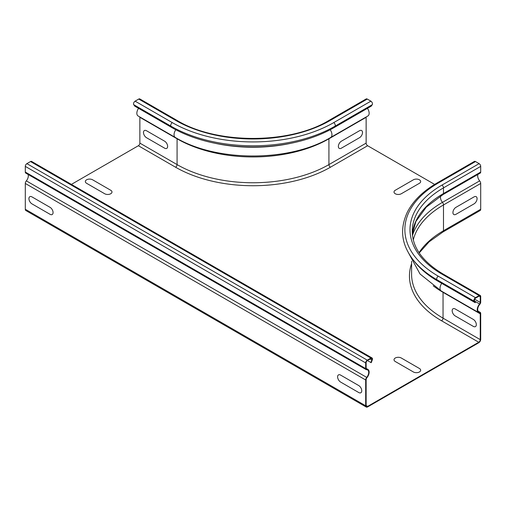 <?xml version="1.0" encoding="UTF-8"?>
<svg xmlns="http://www.w3.org/2000/svg" width="506" height="506" viewBox="0 0 506 506"><rect width="100%" height="100%" fill="white"/><g stroke="black" fill="none" stroke-linecap="round" stroke-linejoin="round"><path stroke-width="0.76" d="M86.583 183.292L104.698 193.747A4.269 2.467 0 0 0 110.732 193.747A4.269 2.467 0 0 0 110.732 190.262L92.623 179.807A4.269 2.467 0 0 0 86.583 179.807A4.269 2.467 0 0 0 86.583 183.292M31.941 196.885L50.056 207.34A4.269 2.467 60 0 1 53.073 212.571A4.269 2.467 60 0 1 50.056 214.31L31.941 203.855A4.269 2.467 60 0 1 28.924 198.624A4.269 2.467 60 0 1 31.941 196.885M146.506 130.738L164.621 141.193A4.269 2.467 60 0 1 167.638 146.424A4.269 2.467 60 0 1 164.621 148.169L146.506 137.708A4.269 2.467 60 0 1 143.489 132.483A4.269 2.467 60 0 1 146.506 130.738M413.377 179.807L395.268 190.262A4.269 2.467 0 0 0 395.268 193.747A4.269 2.467 0 0 0 401.302 193.747L419.417 183.292A4.269 2.467 0 0 0 419.417 179.807A4.269 2.467 0 0 0 413.377 179.807M474.059 203.855L455.944 214.31A4.269 2.467 -60 0 1 452.927 212.571A4.269 2.467 -60 0 1 455.944 207.34L474.059 196.885A4.269 2.467 -60 0 1 477.076 198.624A4.269 2.467 -60 0 1 474.059 203.855M359.494 137.708L341.379 148.169A4.269 2.467 -60 0 1 338.362 146.424A4.269 2.467 -60 0 1 341.379 141.193L359.494 130.738A4.269 2.467 -60 0 1 362.511 132.483A4.269 2.467 -60 0 1 359.494 137.708M395.268 361.505L413.377 371.967A4.269 2.467 0 0 0 419.417 371.967A4.269 2.467 0 0 0 419.417 368.482L401.302 358.02A4.269 2.467 0 0 0 395.268 358.02A4.269 2.467 0 0 0 395.268 361.505M340.62 375.098L358.735 385.559A4.269 2.467 60 0 1 361.758 390.784A4.269 2.467 60 0 1 358.735 392.529L340.62 382.068A4.269 2.467 60 0 1 337.603 376.843A4.269 2.467 60 0 1 340.62 375.098M455.191 308.957L473.306 319.412A4.269 2.467 60 0 1 476.323 324.643A4.269 2.467 60 0 1 473.306 326.383L455.191 315.927A4.269 2.467 60 0 1 452.174 310.697A4.269 2.467 60 0 1 455.191 308.957M478.018 311.082L480.124 312.297A2.777 1.6 120 0 1 480.7 313.568L480.7 339.374A2.777 1.6 120 0 1 478.739 342.771L367.641 406.913A2.777 1.6 -60 0 1 366.255 407.045A2.777 1.6 -60 0 1 365.68 405.78L365.68 379.974A2.777 1.6 -60 0 1 366.711 377.381A5.338 3.08 120 0 0 367.596 369.956A5.338 3.08 120 0 0 366.572 369.709A2.239 1.297 -60 0 1 366.142 369.601A2.239 1.297 -60 0 1 365.68 368.577L365.68 362.903A2.239 1.297 -60 0 1 367.267 360.158L370.885 358.065A2.239 1.297 -60 0 1 372.011 357.951A2.239 1.297 -60 0 1 372.258 360.019L371.233 362.657L367.375 360.614M370.841 362.619L371.866 359.981A1.6 0.923 120 0 0 371.689 358.507A1.6 0.923 120 0 0 370.885 358.59L367.267 360.677A1.6 0.923 120 0 0 366.135 362.638L366.135 368.317A1.6 0.923 120 0 0 366.464 369.045A1.6 0.923 120 0 0 366.768 369.121A5.977 3.453 -60 0 1 367.913 369.405A5.977 3.453 -60 0 1 366.926 377.723A2.132 1.233 120 0 0 366.135 379.715L366.135 405.515A2.132 1.233 120 0 0 366.578 406.495A2.132 1.233 120 0 0 367.641 406.388L366.135 405.515M366.142 369.601L25.762 173.084A2.239 1.297 -60 0 1 25.3 172.059L25.3 166.385A2.239 1.297 -60 0 1 26.888 163.64L30.505 161.547A2.239 1.297 -60 0 1 31.631 161.439L372.011 357.951M366.255 407.045L25.876 210.534A2.777 1.6 -60 0 1 25.3 209.263L25.3 183.457A2.777 1.6 -60 0 1 26.331 180.87A5.338 3.08 120 0 0 28.039 174.399M480.124 312.297A2.777 1.6 120 0 0 479.669 312.17A5.338 3.08 -60 0 1 478.784 311.924A5.338 3.08 -60 0 1 479.808 304.334A2.239 1.297 120 0 0 480.7 302.171L480.7 296.497A2.239 1.297 120 0 0 480.238 295.466A2.239 1.297 120 0 0 479.112 295.58L475.495 297.673A2.239 1.297 120 0 0 474.122 301.209L475.147 302.664L475.539 302.177L474.514 300.722A1.6 0.923 -60 0 1 475.495 298.192L479.112 296.105A1.6 0.923 -60 0 1 479.916 296.023A1.6 0.923 -60 0 1 480.245 296.756L480.245 302.43A1.6 0.923 -60 0 1 479.612 303.973A5.977 3.453 120 0 0 478.467 312.48A5.977 3.453 120 0 0 479.454 312.752A2.132 1.233 -60 0 1 479.808 312.853A2.132 1.233 -60 0 1 480.245 313.834L443.041 292.348A2.132 1.233 120 0 0 443.003 292.006M475.147 302.664L437.937 281.184L436.912 279.729A2.239 1.297 -60 0 1 438.285 276.187L475.495 297.673M438.285 276.187A114.097 65.875 0 0 1 438.285 183.027A2.239 1.297 -120 0 0 437.165 182.919C422.908 191.186 412.915 201.046 407.178 212.488C398.658 231.381 402.89 246.112 413.035 259.704L414.357 261.412A114.59 66.159 0 0 0 437.937 281.184M412.346 234.246A106.734 61.624 0 0 1 443.49 193.539A2.239 1.297 -120 0 1 443.028 194.57L480.238 173.084A2.239 1.297 -120 0 0 480.7 172.059L480.7 166.385A2.239 1.297 -120 0 0 479.112 163.64L475.495 161.547A2.239 1.297 -120 0 0 474.369 161.439L437.165 182.919M419.038 252.658A106.734 61.624 0 0 1 443.49 230.742A2.777 1.6 -120 0 1 442.914 232.014L480.124 210.534A2.777 1.6 -120 0 0 480.7 209.263L480.7 183.457A2.777 1.6 -120 0 0 479.669 180.87A5.338 3.08 60 0 1 477.961 174.399M367.641 406.388L478.739 342.246A2.132 1.233 -60 0 0 480.245 339.634L480.245 313.834M139.833 116.968A2.132 1.233 -60 0 1 139.865 117.316L139.865 143.116A2.132 1.233 -60 0 1 138.359 145.728L71.39 184.393M328.963 138.429A2.132 1.233 -120 0 0 328.925 138.796L328.925 164.595L366.135 143.116A2.132 1.233 -120 0 0 367.641 145.728L434.648 184.418M366.135 143.116L366.135 117.316A2.132 1.233 -120 0 1 366.167 116.968M138.549 108.335A5.977 3.453 120 0 0 138.087 115.963L175.291 137.442A5.977 3.453 -60 0 1 175.803 129.745M133.742 104.691L134.767 106.146L171.97 127.632L170.946 126.171A2.239 1.297 -60 0 1 172.318 122.635L135.115 101.156A2.239 1.297 120 0 0 133.742 104.691L170.946 126.171A116.038 66.994 180 0 0 335.054 126.171L334.03 127.632A114.59 66.159 180 0 1 171.97 127.632M138.733 99.062L175.943 120.542A2.239 1.297 -60 0 1 177.062 120.434L139.858 98.955A2.239 1.297 120 0 0 138.733 99.062L135.115 101.156M367.451 108.335A5.977 3.453 60 0 1 367.913 115.963L330.709 137.442C289.704 162.173 216.296 162.173 175.291 137.442M334.03 127.632L371.233 106.146L372.258 104.691A2.239 1.297 60 0 0 370.885 101.156L367.267 99.062A2.239 1.297 60 0 0 366.142 98.955L328.938 120.434A2.239 1.297 60 0 1 330.057 120.542A108.973 62.915 180 0 1 175.943 120.542M371.866 359.981L370.171 359.001M366.768 369.121L366.249 368.817M367.267 360.158L26.888 163.64M365.68 362.903L25.3 166.385M365.68 368.577L25.3 172.059M366.711 377.381L26.331 180.87M365.68 379.974L25.3 183.457M370.885 358.065L30.505 161.547M365.68 405.78L25.3 209.263M479.612 303.973L474.881 301.247M408.677 253.209L420.031 273.993L441.257 290.994A5.977 3.453 -60 0 1 441.719 283.366M480.245 302.43L474.615 299.179M480.245 296.756L479.112 296.105M474.122 301.209L436.912 279.729A116.038 66.994 0 0 1 413.035 259.704M479.112 295.58L441.909 274.1A2.239 1.297 -60 0 1 443.028 273.986L480.238 295.466M479.669 312.17L478.132 311.285M480.7 209.263L443.49 230.742L443.49 204.943A2.777 1.6 -120 0 0 442.459 202.349A108.195 62.466 0 0 0 412.472 235.486M480.7 183.457L443.49 204.943A106.734 61.624 0 0 0 413.282 239.888M479.669 180.87L442.459 202.349A5.338 3.08 60 0 1 440.726 195.936M480.7 172.059L443.49 193.539L443.49 187.865A106.734 61.624 0 0 0 412.232 231.438C412.523 247.668 422.788 261.849 443.028 273.986M480.7 166.385L443.49 187.865A2.239 1.297 -120 0 0 441.909 185.12A108.973 62.915 0 0 0 441.909 274.1M433.225 285.833A107.373 61.991 0 0 0 443.041 292.348L443.041 318.154L480.245 339.634M438.285 183.027L475.495 161.547M441.909 185.12L479.112 163.64M411.593 261.229L411.593 274.315A107.373 61.991 0 0 0 443.041 318.154A2.132 1.233 120 0 1 441.529 320.766L478.739 342.246M411.593 263.639A109.511 63.225 0 0 0 441.529 320.766M138.359 145.728L175.563 167.214A109.511 63.225 180 0 0 330.437 167.214A2.132 1.233 -120 0 1 328.925 164.595A107.373 61.991 180 0 1 177.075 164.595L177.075 138.796A2.132 1.233 120 0 0 177.037 138.429M366.135 117.316L328.925 138.796A107.373 61.991 180 0 1 177.075 138.796L139.865 117.316M139.865 143.116L177.075 164.595A2.132 1.233 120 0 1 175.563 167.214M330.437 167.214L367.641 145.728M172.318 122.635A114.097 65.875 180 0 0 333.682 122.635A2.239 1.297 60 0 1 335.054 126.171L372.258 104.691M291.715 143.116A108.278 62.51 180 0 1 214.285 143.116M330.197 129.745A5.977 3.453 60 0 1 330.709 137.442M333.682 122.635L370.885 101.156M330.057 120.542L367.267 99.062M367.913 369.405L366.135 368.374M441.257 290.994L478.467 312.48M443.028 194.57L426.343 207.074L415.894 221.445L412.346 234.278M442.914 232.014L429.113 241.824L419.215 252.93M328.938 120.434C289.622 144.412 216.378 144.412 177.062 120.434"/></g></svg>

